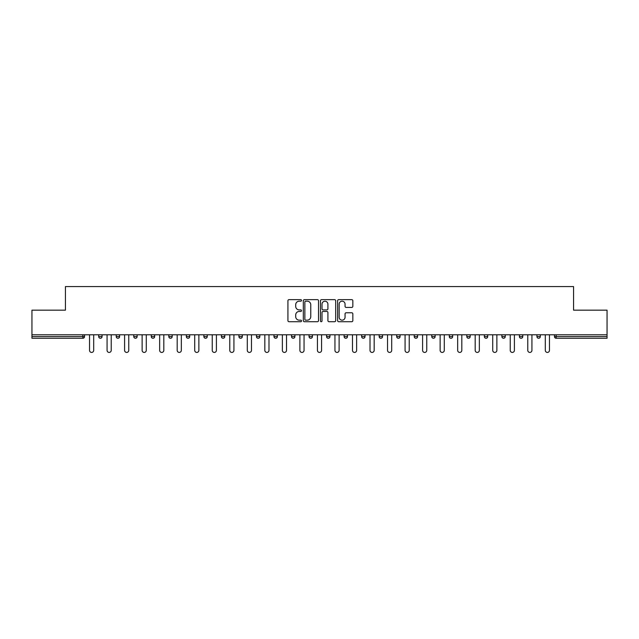 <?xml version="1.0" encoding="UTF-8"?>
<svg xmlns="http://www.w3.org/2000/svg" width="639" height="639" viewBox="0 0 639 639"><rect width="100%" height="100%" fill="white"/><g stroke="black" fill="none" stroke-linecap="round" stroke-linejoin="round"><path stroke-width="0.96" d="M301.52 300.418A0.775 0.775 0 0 0 300.753 299.651L289.028 299.651A1.102 1.102 0 0 0 287.925 300.753L287.925 320.602A1.102 1.102 0 0 0 289.028 321.713L300.753 321.713A0.775 0.775 0 0 0 301.52 320.938A0.775 0.775 0 0 0 300.753 320.163L299.236 320.163A3.53 3.53 0 0 1 295.705 316.632L295.705 314.979A3.53 3.53 0 0 1 299.236 311.449L300.753 311.449A0.775 0.775 0 0 0 301.52 310.682A0.775 0.775 0 0 0 300.753 309.907L299.236 309.907A3.53 3.53 0 0 1 295.705 306.377L295.705 304.723A3.53 3.53 0 0 1 299.236 301.193L300.753 301.193A0.775 0.775 0 0 0 301.52 300.418M351.738 307.423A1.102 1.102 0 0 0 352.84 306.321L352.84 300.753A1.102 1.102 0 0 0 351.738 299.651L338.718 299.651A1.102 1.102 0 0 0 337.616 300.753L337.616 320.602A1.102 1.102 0 0 0 338.718 321.713L351.738 321.713A1.102 1.102 0 0 0 352.84 320.602L352.84 313.877A1.102 1.102 0 0 0 351.738 312.775L346.162 312.775A1.102 1.102 0 0 0 345.06 313.877L345.06 317.216A2.947 2.947 0 0 1 342.113 320.163A2.947 2.947 0 0 1 339.157 317.216L339.157 304.14A2.947 2.947 0 0 1 342.113 301.193A2.947 2.947 0 0 1 345.06 304.14L345.06 306.321A1.102 1.102 0 0 0 346.162 307.423L351.738 307.423M31.95 334.78L31.95 310.171L65.434 310.171L65.434 286.576L573.566 286.576L573.566 310.171L607.05 310.171L607.05 334.78L31.95 334.78L31.95 336.577L82.854 336.577L82.854 334.78M318.534 300.753A1.102 1.102 0 0 0 317.431 299.651L304.42 299.651A1.102 1.102 0 0 0 303.317 300.753L303.317 320.602A1.102 1.102 0 0 0 304.42 321.713L317.431 321.713A1.102 1.102 0 0 0 318.534 320.602L318.534 300.753M321.569 299.651L334.58 299.651A1.102 1.102 0 0 1 335.683 300.753L335.683 320.602A1.102 1.102 0 0 1 334.58 321.713L329.013 321.713A1.102 1.102 0 0 1 327.911 320.602L327.911 312.551A1.102 1.102 0 0 0 326.809 311.449L323.11 311.449A1.102 1.102 0 0 0 322.008 312.551L322.008 320.938A0.775 0.775 0 0 1 321.233 321.713A0.775 0.775 0 0 1 320.466 320.938L320.466 300.753A1.102 1.102 0 0 1 321.569 299.651M82.854 338.263A1.685 1.685 0 0 0 84.54 336.577L82.854 336.577L82.854 338.263A1.685 1.685 0 0 0 84.54 336.577L84.54 334.78L84.54 336.577A1.685 1.685 0 0 1 82.854 338.263L31.95 338.263L31.95 336.577M607.05 334.78L607.05 338.263L556.146 338.263A1.685 1.685 0 0 1 554.46 336.577L554.46 334.78L554.46 336.577L607.05 336.577M98.694 334.78L98.694 336.577L98.694 334.78M100.379 338.263A1.685 1.685 0 0 1 98.694 336.577A1.685 1.685 0 0 0 100.379 338.263A1.685 1.685 0 0 0 102.064 336.577L102.064 334.78L102.064 336.577A1.685 1.685 0 0 1 100.379 338.263A1.685 1.685 0 0 1 98.694 336.577L102.064 336.577A1.685 1.685 0 0 1 100.379 338.263M116.226 334.78L116.226 336.577L116.226 334.78M119.597 334.78L119.597 336.577L119.597 334.78M133.759 334.78L133.759 336.577L133.759 334.78M137.129 334.78L137.129 336.577L137.129 334.78M151.283 334.78L151.283 336.577L151.283 334.78M154.654 334.78L154.654 336.577L154.654 334.78M168.816 334.78L168.816 336.577L168.816 334.78M172.187 334.78L172.187 336.577L172.187 334.78M189.711 334.78L189.711 336.577L186.34 336.577A1.685 1.685 0 0 0 188.026 338.263A1.685 1.685 0 0 1 186.34 336.577L186.34 334.78M203.873 334.78L203.873 336.577L203.873 334.78M207.244 334.78L207.244 336.577L207.244 334.78M221.406 334.78L221.406 336.577L221.406 334.78M224.776 334.78L224.776 336.577A1.685 1.685 0 0 1 223.091 338.263A1.685 1.685 0 0 1 221.406 336.577L224.776 336.577A1.685 1.685 0 0 1 223.091 338.263M238.93 334.78L238.93 336.577L238.93 334.78M242.301 334.78L242.301 336.577L242.301 334.78M256.463 334.78L256.463 336.577L256.463 334.78M259.833 334.78L259.833 336.577L259.833 334.78M273.987 334.78L273.987 336.577L273.987 334.78M277.366 334.78L277.366 336.577L277.366 334.78M291.52 334.78L291.52 336.577L291.52 334.78M294.891 334.78L294.891 336.577L294.891 334.78M309.052 334.78L309.052 336.577L309.052 334.78M312.423 334.78L312.423 336.577L312.423 334.78M329.948 334.78L329.948 336.577A1.685 1.685 0 0 1 328.262 338.263A1.685 1.685 0 0 1 326.577 336.577L326.577 334.78M347.48 334.78L347.48 336.577A1.685 1.685 0 0 1 345.795 338.263A1.685 1.685 0 0 1 344.109 336.577L344.109 334.78M365.013 334.78L365.013 336.577A1.685 1.685 0 0 1 363.327 338.263A1.685 1.685 0 0 1 361.634 336.577L361.634 334.78M382.537 334.78L382.537 336.577A1.685 1.685 0 0 1 380.852 338.263A1.685 1.685 0 0 1 379.167 336.577L379.167 334.78M398.385 338.263A1.685 1.685 0 0 0 400.07 336.577L400.07 334.78L400.07 336.577A1.685 1.685 0 0 1 398.385 338.263A1.685 1.685 0 0 1 396.699 336.577L396.699 334.78M417.594 334.78L417.594 336.577A1.685 1.685 0 0 1 415.909 338.263A1.685 1.685 0 0 1 414.224 336.577L414.224 334.78M431.756 334.78L431.756 336.577L431.756 334.78M435.127 334.78L435.127 336.577A1.685 1.685 0 0 1 433.442 338.263A1.685 1.685 0 0 1 431.756 336.577L435.127 336.577A1.685 1.685 0 0 1 433.442 338.263M450.974 338.263A1.685 1.685 0 0 0 452.66 336.577L452.66 334.78L452.66 336.577A1.685 1.685 0 0 1 450.974 338.263A1.685 1.685 0 0 1 449.289 336.577L449.289 334.78M466.813 334.78L466.813 336.577L466.813 334.78M470.184 334.78L470.184 336.577A1.685 1.685 0 0 1 468.499 338.263A1.685 1.685 0 0 1 466.813 336.577L470.184 336.577A1.685 1.685 0 0 1 468.499 338.263A1.685 1.685 0 0 0 470.184 336.577M484.346 336.577A1.685 1.685 0 0 0 486.031 338.263A1.685 1.685 0 0 0 487.717 336.577L487.717 334.78L487.717 336.577L484.346 336.577A1.685 1.685 0 0 0 486.031 338.263A1.685 1.685 0 0 1 484.346 336.577L484.346 334.78M501.871 334.78L501.871 336.577L501.871 334.78M505.241 334.78L505.241 336.577L505.241 334.78M522.774 334.78L522.774 336.577A1.685 1.685 0 0 1 521.089 338.263A1.685 1.685 0 0 1 519.403 336.577L519.403 334.78M540.306 334.78L540.306 336.577A1.685 1.685 0 0 1 538.621 338.263A1.685 1.685 0 0 1 536.936 336.577L536.936 334.78M117.911 338.263A1.685 1.685 0 0 1 116.226 336.577A1.685 1.685 0 0 0 117.911 338.263A1.685 1.685 0 0 0 119.597 336.577A1.685 1.685 0 0 1 117.911 338.263A1.685 1.685 0 0 1 116.226 336.577L119.597 336.577A1.685 1.685 0 0 1 117.911 338.263M135.444 338.263A1.685 1.685 0 0 1 133.759 336.577A1.685 1.685 0 0 0 135.444 338.263A1.685 1.685 0 0 0 137.129 336.577A1.685 1.685 0 0 1 135.444 338.263A1.685 1.685 0 0 1 133.759 336.577L137.129 336.577A1.685 1.685 0 0 1 135.444 338.263M152.969 338.263A1.685 1.685 0 0 1 151.283 336.577A1.685 1.685 0 0 0 152.969 338.263A1.685 1.685 0 0 0 154.654 336.577A1.685 1.685 0 0 1 152.969 338.263A1.685 1.685 0 0 1 151.283 336.577L154.654 336.577A1.685 1.685 0 0 1 152.969 338.263M170.501 338.263A1.685 1.685 0 0 1 168.816 336.577A1.685 1.685 0 0 0 170.501 338.263A1.685 1.685 0 0 0 172.187 336.577A1.685 1.685 0 0 1 170.501 338.263A1.685 1.685 0 0 1 168.816 336.577L172.187 336.577A1.685 1.685 0 0 1 170.501 338.263M188.026 338.263A1.685 1.685 0 0 0 189.711 336.577A1.685 1.685 0 0 1 188.026 338.263A1.685 1.685 0 0 1 186.34 336.577M205.558 338.263A1.685 1.685 0 0 1 203.873 336.577L207.244 336.577A1.685 1.685 0 0 1 205.558 338.263A1.685 1.685 0 0 0 207.244 336.577A1.685 1.685 0 0 1 205.558 338.263M240.615 338.263A1.685 1.685 0 0 1 238.93 336.577L242.301 336.577A1.685 1.685 0 0 1 240.615 338.263A1.685 1.685 0 0 0 242.301 336.577M258.148 338.263A1.685 1.685 0 0 1 256.463 336.577A1.685 1.685 0 0 0 258.148 338.263A1.685 1.685 0 0 0 259.833 336.577A1.685 1.685 0 0 1 258.148 338.263A1.685 1.685 0 0 1 256.463 336.577L259.833 336.577M275.673 338.263A1.685 1.685 0 0 1 273.987 336.577L277.366 336.577A1.685 1.685 0 0 1 275.673 338.263A1.685 1.685 0 0 0 277.366 336.577M293.205 338.263A1.685 1.685 0 0 1 291.52 336.577L294.891 336.577A1.685 1.685 0 0 1 293.205 338.263A1.685 1.685 0 0 0 294.891 336.577M310.738 338.263A1.685 1.685 0 0 1 309.052 336.577A1.685 1.685 0 0 0 310.738 338.263A1.685 1.685 0 0 0 312.423 336.577A1.685 1.685 0 0 1 310.738 338.263A1.685 1.685 0 0 1 309.052 336.577L312.423 336.577M503.556 338.263A1.685 1.685 0 0 1 501.871 336.577L505.241 336.577A1.685 1.685 0 0 1 503.556 338.263A1.685 1.685 0 0 0 505.241 336.577A1.685 1.685 0 0 1 503.556 338.263M305.634 301.193A0.775 0.775 0 0 0 304.859 301.967L304.859 319.396A0.775 0.775 0 0 0 305.634 320.163L307.231 320.163A3.53 3.53 0 0 0 310.762 316.632L310.762 304.723A3.53 3.53 0 0 0 307.231 301.193L305.634 301.193M327.911 304.196A2.947 2.947 0 0 0 324.963 301.249A2.947 2.947 0 0 0 322.008 304.196L322.008 308.805A1.102 1.102 0 0 0 323.11 309.907L326.809 309.907A1.102 1.102 0 0 0 327.911 308.805L327.911 304.196M89.54 334.78L89.54 350.348A2.077 2.077 0 0 0 91.617 352.424A2.077 2.077 0 0 0 93.693 350.348L93.693 334.78M107.064 334.78L107.064 350.348A2.077 2.077 0 0 0 109.149 352.424A2.077 2.077 0 0 0 111.226 350.348L111.226 334.78M124.597 334.78L124.597 350.348A2.077 2.077 0 0 0 126.674 352.424A2.077 2.077 0 0 0 128.758 350.348L128.758 334.78M142.13 334.78L142.13 350.348A2.077 2.077 0 0 0 144.206 352.424A2.077 2.077 0 0 0 146.283 350.348L146.283 334.78M159.654 334.78L159.654 350.348A2.077 2.077 0 0 0 161.739 352.424A2.077 2.077 0 0 0 163.816 350.348L163.816 334.78M177.187 334.78L177.187 350.348A2.077 2.077 0 0 0 179.263 352.424A2.077 2.077 0 0 0 181.34 350.348L181.34 334.78M194.711 334.78L194.711 350.348A2.077 2.077 0 0 0 196.796 352.424A2.077 2.077 0 0 0 198.873 350.348L198.873 334.78M212.244 334.78L212.244 350.348A2.077 2.077 0 0 0 214.321 352.424A2.077 2.077 0 0 0 216.405 350.348L216.405 334.78M229.776 334.78L229.776 350.348A2.077 2.077 0 0 0 231.853 352.424A2.077 2.077 0 0 0 233.93 350.348L233.93 334.78M247.301 334.78L247.301 350.348A2.077 2.077 0 0 0 249.386 352.424A2.077 2.077 0 0 0 251.462 350.348L251.462 334.78M264.834 334.78L264.834 350.348A2.077 2.077 0 0 0 266.91 352.424A2.077 2.077 0 0 0 268.987 350.348L268.987 334.78M282.366 334.78L282.366 350.348A2.077 2.077 0 0 0 284.443 352.424A2.077 2.077 0 0 0 286.52 350.348L286.52 334.78M299.891 334.78L299.891 350.348A2.077 2.077 0 0 0 301.967 352.424A2.077 2.077 0 0 0 304.052 350.348L304.052 334.78M317.423 334.78L317.423 350.348A2.077 2.077 0 0 0 319.5 352.424A2.077 2.077 0 0 0 321.577 350.348L321.577 334.78M334.948 334.78L334.948 350.348A2.077 2.077 0 0 0 337.033 352.424A2.077 2.077 0 0 0 339.109 350.348L339.109 334.78M352.48 334.78L352.48 350.348A2.077 2.077 0 0 0 354.557 352.424A2.077 2.077 0 0 0 356.634 350.348L356.634 334.78M370.013 334.78L370.013 350.348A2.077 2.077 0 0 0 372.09 352.424A2.077 2.077 0 0 0 374.166 350.348L374.166 334.78M387.538 334.78L387.538 350.348A2.077 2.077 0 0 0 389.614 352.424A2.077 2.077 0 0 0 391.699 350.348L391.699 334.78M405.07 334.78L405.07 350.348A2.077 2.077 0 0 0 407.147 352.424A2.077 2.077 0 0 0 409.224 350.348L409.224 334.78M422.595 334.78L422.595 350.348A2.077 2.077 0 0 0 424.679 352.424A2.077 2.077 0 0 0 426.756 350.348L426.756 334.78M440.127 334.78L440.127 350.348A2.077 2.077 0 0 0 442.204 352.424A2.077 2.077 0 0 0 444.289 350.348L444.289 334.78M457.66 334.78L457.66 350.348A2.077 2.077 0 0 0 459.737 352.424A2.077 2.077 0 0 0 461.813 350.348L461.813 334.78M475.184 334.78L475.184 350.348A2.077 2.077 0 0 0 477.261 352.424A2.077 2.077 0 0 0 479.346 350.348L479.346 334.78M492.717 334.78L492.717 350.348A2.077 2.077 0 0 0 494.794 352.424A2.077 2.077 0 0 0 496.87 350.348L496.87 334.78M510.241 334.78L510.241 350.348A2.077 2.077 0 0 0 512.326 352.424A2.077 2.077 0 0 0 514.403 350.348L514.403 334.78M527.774 334.78L527.774 350.348A2.077 2.077 0 0 0 529.851 352.424A2.077 2.077 0 0 0 531.936 350.348L531.936 334.78M545.307 334.78L545.307 350.348A2.077 2.077 0 0 0 547.383 352.424A2.077 2.077 0 0 0 549.46 350.348L549.46 334.78M556.146 334.78L556.146 338.263M328.262 338.263A1.685 1.685 0 0 0 329.948 336.577L326.577 336.577M345.795 338.263A1.685 1.685 0 0 0 347.48 336.577L344.109 336.577M363.327 338.263A1.685 1.685 0 0 0 365.013 336.577L361.634 336.577M380.852 338.263A1.685 1.685 0 0 0 382.537 336.577L379.167 336.577M400.07 336.577L396.699 336.577M415.909 338.263A1.685 1.685 0 0 0 417.594 336.577L414.224 336.577M452.66 336.577L449.289 336.577M486.031 338.263A1.685 1.685 0 0 0 487.717 336.577M521.089 338.263A1.685 1.685 0 0 0 522.774 336.577L519.403 336.577M538.621 338.263A1.685 1.685 0 0 0 540.306 336.577L536.936 336.577"/></g></svg>
